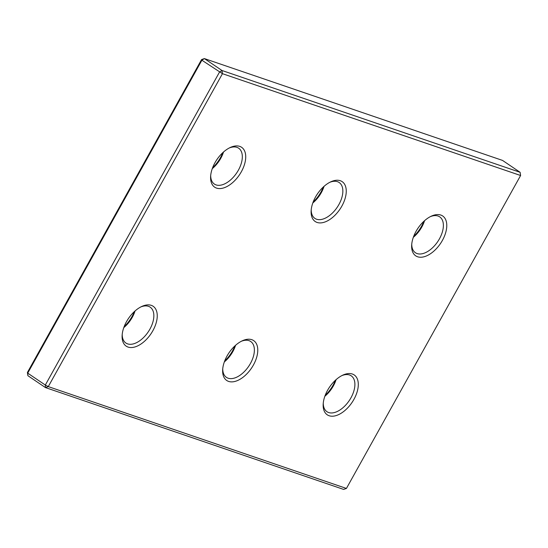 <?xml version="1.0" encoding="UTF-8"?>
<svg xmlns="http://www.w3.org/2000/svg" width="548" height="548" viewBox="0 0 548 548"><rect width="100%" height="100%" fill="white"/><g stroke="black" fill="none" stroke-linecap="round" stroke-linejoin="round"><path stroke-width="0.82" d="M346.425 488.439L343.623 489.412L45.47 387.587L45.313 385.045L219.488 72.124L221.967 70.487L520.12 172.312L502.53 160.413L204.377 58.588L221.967 70.487L222.454 73.685L48.279 386.607L45.47 387.587L27.88 375.688L27.4 372.489L27.722 373.147L45.313 385.045L48.279 386.607L346.425 488.439L520.6 175.511L222.454 73.685L201.897 60.225L204.377 58.588L201.575 59.561L201.897 60.225L27.722 373.147L27.88 375.688M520.12 172.312L520.6 175.511M27.4 372.489L201.575 59.561M241.346 171.75A24.064 13.611 -55.9 0 1 221.461 188.437A24.064 13.611 -55.9 0 1 210.61 176.525A24.064 13.611 -55.9 0 1 214.96 162.735A24.064 13.611 -55.9 0 1 230.235 147.508A24.064 13.611 -55.9 0 1 244.566 150.871A24.064 13.611 -55.9 0 1 241.346 171.75M210.692 175.463A21.66 12.248 124.1 0 0 214.378 184.073A21.66 12.248 124.1 0 0 238.38 170.188A21.66 12.248 124.1 0 0 238.64 148.193A21.66 12.248 124.1 0 0 229.283 147.981M152.865 330.718A24.064 13.611 -55.9 0 1 132.986 347.405A24.064 13.611 -55.9 0 1 122.129 335.492A24.064 13.611 -55.9 0 1 126.478 321.703A24.064 13.611 -55.9 0 1 141.754 306.476A24.064 13.611 -55.9 0 1 156.091 309.839A24.064 13.611 -55.9 0 1 152.865 330.718M122.211 334.431A21.66 12.248 124.1 0 0 125.896 343.041A21.66 12.248 124.1 0 0 149.905 329.156A21.66 12.248 124.1 0 0 150.166 307.161A21.66 12.248 124.1 0 0 140.802 306.942M341.87 206.082A24.064 13.611 -55.9 0 1 321.991 222.769A24.064 13.611 -55.9 0 1 311.134 210.857A24.064 13.611 -55.9 0 1 315.484 197.075A24.064 13.611 -55.9 0 1 330.759 181.84A24.064 13.611 -55.9 0 1 345.096 185.203A24.064 13.611 -55.9 0 1 341.87 206.082M311.216 209.795A21.66 12.248 124.1 0 0 314.901 218.405A21.66 12.248 124.1 0 0 338.911 204.52A21.66 12.248 124.1 0 0 339.171 182.525A21.66 12.248 124.1 0 0 329.807 182.313M253.395 365.05A24.064 13.611 -55.9 0 1 233.51 381.737A24.064 13.611 -55.9 0 1 222.659 369.825A24.064 13.611 -55.9 0 1 227.009 356.036A24.064 13.611 -55.9 0 1 242.285 340.808A24.064 13.611 -55.9 0 1 256.615 344.171A24.064 13.611 -55.9 0 1 253.395 365.05M222.741 368.763A21.66 12.248 124.1 0 0 226.42 377.373A21.66 12.248 124.1 0 0 250.429 363.488A21.66 12.248 124.1 0 0 250.689 341.493A21.66 12.248 124.1 0 0 241.326 341.281M353.919 399.382A24.064 13.611 -55.9 0 1 334.033 416.069A24.064 13.611 -55.9 0 1 323.183 404.157A24.064 13.611 -55.9 0 1 327.533 390.368A24.064 13.611 -55.9 0 1 342.808 375.14A24.064 13.611 -55.9 0 1 357.138 378.504A24.064 13.611 -55.9 0 1 353.919 399.382M323.265 403.095A21.66 12.248 124.1 0 0 326.951 411.706A21.66 12.248 124.1 0 0 350.953 397.821A21.66 12.248 124.1 0 0 351.213 375.825A21.66 12.248 124.1 0 0 341.856 375.613M442.4 240.414A24.064 13.611 -55.9 0 1 422.515 257.101A24.064 13.611 -55.9 0 1 411.664 245.189A24.064 13.611 -55.9 0 1 416.014 231.407A24.064 13.611 -55.9 0 1 431.29 216.172A24.064 13.611 -55.9 0 1 445.62 219.543A24.064 13.611 -55.9 0 1 442.4 240.414M411.747 244.127A21.66 12.248 124.1 0 0 415.425 252.738A21.66 12.248 124.1 0 0 439.434 238.853A21.66 12.248 124.1 0 0 439.695 216.857A21.66 12.248 124.1 0 0 430.331 216.645M325.197 395.341A24.064 13.611 124.1 0 0 333.04 385.265A24.064 13.611 124.1 0 0 335.376 380.291M336.109 379.627A21.66 12.248 -55.9 0 1 333.362 385.922A21.66 12.248 -55.9 0 1 324.854 396.266M224.673 361.009A24.064 13.611 124.1 0 0 232.516 350.925A24.064 13.611 124.1 0 0 234.852 345.959M235.578 345.295A21.66 12.248 -55.9 0 1 232.838 351.59A21.66 12.248 -55.9 0 1 224.331 361.933M413.678 236.373A24.064 13.611 124.1 0 0 421.522 226.297A24.064 13.611 124.1 0 0 423.857 221.324M424.584 220.659A21.66 12.248 -55.9 0 1 421.844 226.954A21.66 12.248 -55.9 0 1 413.336 237.298M313.148 202.041A24.064 13.611 124.1 0 0 320.991 191.964A24.064 13.611 124.1 0 0 323.327 186.991M324.06 186.327A21.66 12.248 -55.9 0 1 321.32 192.622A21.66 12.248 -55.9 0 1 312.805 202.966M124.143 326.677A24.064 13.611 124.1 0 0 131.986 316.593A24.064 13.611 124.1 0 0 134.322 311.627M135.055 310.963A21.66 12.248 -55.9 0 1 132.315 317.258A21.66 12.248 -55.9 0 1 123.8 327.601M212.624 167.709A24.064 13.611 124.1 0 0 220.467 157.632A24.064 13.611 124.1 0 0 222.803 152.659M223.536 151.995A21.66 12.248 -55.9 0 1 220.789 158.29A21.66 12.248 -55.9 0 1 212.281 168.633"/></g></svg>
